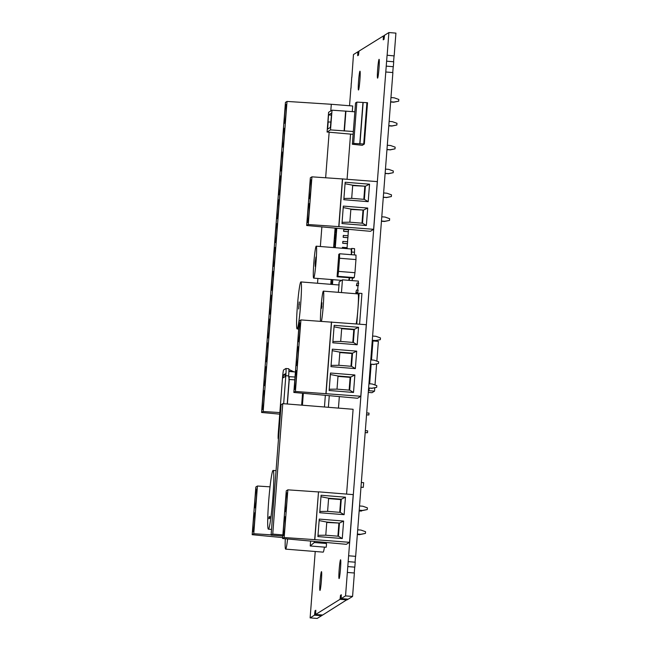<?xml version="1.0" encoding="UTF-8"?>
<svg xmlns="http://www.w3.org/2000/svg" width="651" height="651" viewBox="0 0 651 651"><rect width="100%" height="100%" fill="white"/><g stroke="black" fill="none" stroke-linecap="round" stroke-linejoin="round"><path stroke-width="0.98" d="M283.584 535.488A9.431 0.627 -85.4 0 0 284.943 525.927A9.431 0.627 -85.4 0 0 285.057 516.707A9.431 0.627 -85.4 0 0 285.024 516.715A9.431 0.627 -85.4 0 0 283.665 526.285A9.431 0.627 -85.4 0 0 283.551 535.496A9.431 0.627 -85.4 0 0 283.584 535.488M286.863 492.864A9.431 0.627 -85.4 0 0 285.496 502.434A9.431 0.627 -85.4 0 0 285.382 511.653A9.431 0.627 -85.4 0 0 285.415 511.645A9.431 0.627 -85.4 0 0 286.782 502.076A9.431 0.627 -85.4 0 0 286.896 492.856A9.431 0.627 -85.4 0 0 286.863 492.864M282.599 538.515L286.269 490.821L287.848 489.837L284.178 537.539L282.599 538.515L346.308 544.317L349.538 542.316L314.677 539.638L318.51 491.839L353.208 494.622L349.538 542.316M265.844 366.822A9.431 0.627 -85.4 0 0 264.485 376.392A9.431 0.627 -85.4 0 0 264.371 385.612A9.431 0.627 -85.4 0 0 264.404 385.604A9.431 0.627 -85.4 0 0 265.763 376.034A9.431 0.627 -85.4 0 0 265.877 366.814A9.431 0.627 -85.4 0 0 265.844 366.822M266.235 361.753A9.431 0.627 -85.4 0 0 267.602 352.183A9.431 0.627 -85.4 0 0 267.716 342.971A9.431 0.627 -85.4 0 0 267.683 342.979A9.431 0.627 -85.4 0 0 266.316 352.549A9.431 0.627 -85.4 0 0 266.202 361.761A9.431 0.627 -85.4 0 0 266.235 361.753M271.744 290.208A9.431 0.627 -85.4 0 0 273.103 280.638A9.431 0.627 -85.4 0 0 273.217 271.426A9.431 0.627 -85.4 0 0 273.184 271.434A9.431 0.627 -85.4 0 0 271.825 281.004A9.431 0.627 -85.4 0 0 271.711 290.216A9.431 0.627 -85.4 0 0 271.744 290.208M384.513 35.545L384.009 39.402L384.529 35.26L388.891 32.55L395.922 33.111L394.164 55.913L387.093 55.237L386.596 61.389L345.543 595.893L352.573 596.454L348.22 599.164L341.181 598.595L341.295 594.713L340.774 598.855L340.538 595.177L340.017 599.327L315.645 614.463L315.792 610.231L315.247 614.707L315.035 610.703L314.49 615.171L310.128 617.889L317.159 618.45L321.521 615.74L314.49 615.171M388.891 32.55L387.133 55.343M279.084 194.771A9.431 0.627 -85.4 0 0 280.451 185.201A9.431 0.627 -85.4 0 0 280.565 175.982A9.431 0.627 -85.4 0 0 280.532 175.99A9.431 0.627 -85.4 0 0 279.165 185.559A9.431 0.627 -85.4 0 0 279.051 194.779A9.431 0.627 -85.4 0 0 279.084 194.771M276.862 223.692A9.431 0.627 -85.4 0 0 275.495 233.261A9.431 0.627 -85.4 0 0 275.381 242.473A9.431 0.627 -85.4 0 0 275.414 242.465A9.431 0.627 -85.4 0 0 276.781 232.895A9.431 0.627 -85.4 0 0 276.895 223.684A9.431 0.627 -85.4 0 0 276.862 223.692M284.593 123.226A9.431 0.627 -85.4 0 0 285.952 113.656A9.431 0.627 -85.4 0 0 286.066 104.437A9.431 0.627 -85.4 0 0 286.033 104.445A9.431 0.627 -85.4 0 0 284.674 114.015A9.431 0.627 -85.4 0 0 284.56 123.234A9.431 0.627 -85.4 0 0 284.593 123.226M282.754 147.077A9.431 0.627 -85.4 0 0 284.121 137.507A9.431 0.627 -85.4 0 0 284.235 128.288A9.431 0.627 -85.4 0 0 284.202 128.296A9.431 0.627 -85.4 0 0 282.835 137.866A9.431 0.627 -85.4 0 0 282.721 147.085A9.431 0.627 -85.4 0 0 282.754 147.077M268.074 337.91A9.431 0.627 -85.4 0 0 269.433 328.34A9.431 0.627 -85.4 0 0 269.547 319.12A9.431 0.627 -85.4 0 0 269.514 319.128A9.431 0.627 -85.4 0 0 268.155 328.698A9.431 0.627 -85.4 0 0 268.041 337.918A9.431 0.627 -85.4 0 0 268.074 337.91M269.905 314.059A9.431 0.627 -85.4 0 0 271.272 304.489A9.431 0.627 -85.4 0 0 271.386 295.269A9.431 0.627 -85.4 0 0 271.353 295.277A9.431 0.627 -85.4 0 0 269.986 304.847A9.431 0.627 -85.4 0 0 269.872 314.067A9.431 0.627 -85.4 0 0 269.905 314.059M262.565 409.455A9.431 0.627 -85.4 0 0 263.932 399.885A9.431 0.627 -85.4 0 0 264.046 390.665A9.431 0.627 -85.4 0 0 264.013 390.673A9.431 0.627 -85.4 0 0 262.646 400.243A9.431 0.627 -85.4 0 0 262.532 409.463A9.431 0.627 -85.4 0 0 262.565 409.455M279.727 414.142L261.58 412.474L285.439 102.402L287.018 101.426L331.302 104.282L330.789 110.955M261.58 412.474L263.159 411.497L287.018 101.426M273.583 266.316A9.431 0.627 -85.4 0 0 274.942 256.746A9.431 0.627 -85.4 0 0 275.056 247.526A9.431 0.627 -85.4 0 0 275.023 247.535A9.431 0.627 -85.4 0 0 273.664 257.104A9.431 0.627 -85.4 0 0 273.55 266.324A9.431 0.627 -85.4 0 0 273.583 266.316M277.253 218.622A9.431 0.627 -85.4 0 0 278.612 209.052A9.431 0.627 -85.4 0 0 278.726 199.833A9.431 0.627 -85.4 0 0 278.693 199.841A9.431 0.627 -85.4 0 0 277.334 209.41A9.431 0.627 -85.4 0 0 277.22 218.63A9.431 0.627 -85.4 0 0 277.253 218.622M280.923 170.92A9.431 0.627 -85.4 0 0 282.282 161.35A9.431 0.627 -85.4 0 0 282.396 152.139A9.431 0.627 -85.4 0 0 282.363 152.147A9.431 0.627 -85.4 0 0 281.004 161.717A9.431 0.627 -85.4 0 0 280.89 170.928A9.431 0.627 -85.4 0 0 280.923 170.92M360.776 396.247L366.285 324.703L300.925 319.918L299.338 320.902L293.837 392.447L357.545 398.249L360.776 396.247L295.416 391.463L293.837 392.447M325.915 393.562L331.424 322.017M300.925 319.918L295.416 391.463M299.932 322.945A9.431 0.627 -85.4 0 0 298.573 332.515A9.431 0.627 -85.4 0 0 298.459 341.734A9.431 0.627 -85.4 0 0 298.492 341.726A9.431 0.627 -85.4 0 0 299.851 332.156A9.431 0.627 -85.4 0 0 299.965 322.937A9.431 0.627 -85.4 0 0 299.932 322.945M296.262 370.647A9.431 0.627 -85.4 0 0 294.903 380.208A9.431 0.627 -85.4 0 0 294.789 389.428A9.431 0.627 -85.4 0 0 294.822 389.42A9.431 0.627 -85.4 0 0 296.181 379.85A9.431 0.627 -85.4 0 0 296.295 370.631A9.431 0.627 -85.4 0 0 296.262 370.647M298.101 346.796A9.431 0.627 -85.4 0 0 296.734 356.366A9.431 0.627 -85.4 0 0 296.62 365.585A9.431 0.627 -85.4 0 0 296.653 365.577A9.431 0.627 -85.4 0 0 298.02 356.007A9.431 0.627 -85.4 0 0 298.134 346.788A9.431 0.627 -85.4 0 0 298.101 346.796M326.078 393.464L331.587 321.92M353.517 392.463L329.137 390.502L330.488 373.023L354.868 374.976L353.517 392.463L349.677 390.152L350.686 377.01L338.024 375.993L337.015 389.143L349.677 390.152M357.187 344.761L332.807 342.808L334.158 325.329L358.538 327.282L357.187 344.761L353.347 342.459L354.356 329.316L358.538 327.282M355.356 368.612L330.977 366.659L332.319 349.172L356.699 351.133L355.356 368.612L351.507 366.31L352.516 353.159L356.699 351.133M334.044 326.818L341.694 328.299L340.685 341.441L332.905 341.555M340.685 341.441L353.347 342.459M352.809 342.418L353.794 329.658L354.356 329.316L341.694 328.299M341.661 328.69L353.794 329.658M332.205 350.661L339.863 352.15L338.845 365.292L331.074 365.398M338.845 365.292L351.507 366.31M350.979 366.261L351.963 353.509L352.516 353.159L339.863 352.15M339.83 352.541L351.963 353.509M349.139 390.112L350.124 377.36L337.991 376.384M354.868 374.976L350.124 377.36M337.015 389.143L329.235 389.249M330.374 374.512L338.024 375.993M394.058 55.905L393.57 61.755M386.686 61.202L393.717 61.764L393.334 66.703L386.303 66.142M393.228 66.695L392.74 72.554M385.856 72.001L392.887 72.562L355.658 556.345L348.627 555.783M355.552 556.336L355.064 562.187M348.179 561.634L355.21 562.204L354.828 567.143L347.797 566.582M354.722 567.135L354.234 572.986M347.349 572.432L354.38 573.002L352.573 596.454M347.821 599.132L347.455 599.636L340.424 599.066M347.064 599.604L322.676 615.024L315.645 614.463M322.294 614.992L321.92 615.496L314.881 614.926M284.178 537.539L314.677 539.638M319.242 519.091L343.622 521.052L342.28 538.532L317.9 536.579L319.242 519.091M321.081 495.248L345.461 497.201L344.119 514.681L319.739 512.728L321.081 495.248M314.84 539.533L318.51 491.839M320.967 496.729L328.617 498.218L327.608 511.36L340.27 512.378L344.119 514.681M340.27 512.378L341.279 499.236L345.461 497.201M327.608 511.36L319.828 511.474M339.741 512.337L340.717 499.577L341.279 499.236L328.617 498.218M328.592 498.609L340.717 499.577M319.128 520.58L326.786 522.061L325.777 535.212L338.43 536.229L339.448 523.078L343.622 521.052M326.753 522.452L339.448 523.078L326.786 522.061M338.43 536.229L342.28 538.532M325.777 535.212L317.997 535.317M337.902 536.18L338.886 523.428M287.848 489.837L318.347 491.936M351.857 77.347L353.469 54.546L357.83 51.836L357.716 55.726L358.237 51.584L358.473 55.254L358.994 51.112L383.358 35.984L383.244 39.874L384.123 35.512M310.128 617.889L315.23 551.503M329.154 132.194L325.646 177.78M321.863 226.979L320.357 246.501M317.9 278.465L317.525 283.258M347.081 179.188L350.547 134.13M352.281 111.598L352.712 105.999L331.302 104.282M263.159 411.497L279.849 412.571M282.664 537.604L252.173 534.699L253.76 533.714L271.109 534.837M252.173 534.699L255.843 487.005L257.43 486.02L270.035 486.834M253.166 531.672A9.431 0.627 -85.4 0 0 254.525 522.102A9.431 0.627 -85.4 0 0 254.639 512.882A9.431 0.627 -85.4 0 0 254.606 512.898A9.431 0.627 -85.4 0 0 253.247 522.46A9.431 0.627 -85.4 0 0 253.133 531.68A9.431 0.627 -85.4 0 0 253.166 531.672M254.997 507.821A9.431 0.627 -85.4 0 0 256.364 498.259A9.431 0.627 -85.4 0 0 256.47 489.039A9.431 0.627 -85.4 0 0 256.445 489.047A9.431 0.627 -85.4 0 0 255.078 498.617A9.431 0.627 -85.4 0 0 254.964 507.837A9.431 0.627 -85.4 0 0 254.997 507.821M257.43 486.02L253.76 533.714M342.434 178.935L377.295 181.613L373.625 229.307L338.764 226.629L342.434 178.935L311.935 176.836L308.265 224.53L306.678 225.506L370.395 231.317L373.625 229.307M338.927 226.524L342.597 178.83M345.543 595.893L341.181 598.595M309.502 198.636A9.431 0.627 -85.4 0 0 310.861 189.067A9.431 0.627 -85.4 0 0 310.975 179.847A9.431 0.627 -85.4 0 0 310.942 179.855A9.431 0.627 -85.4 0 0 309.583 189.425A9.431 0.627 -85.4 0 0 309.469 198.645A9.431 0.627 -85.4 0 0 309.502 198.636M309.111 203.706A9.431 0.627 -85.4 0 0 307.744 213.276A9.431 0.627 -85.4 0 0 307.63 222.496A9.431 0.627 -85.4 0 0 307.663 222.487A9.431 0.627 -85.4 0 0 309.03 212.918A9.431 0.627 -85.4 0 0 309.144 203.698A9.431 0.627 -85.4 0 0 309.111 203.706M351.369 83.206L351.719 77.339M351.027 88.145L351.263 83.198M366.367 225.523L341.987 223.57L343.329 206.09L367.709 208.043L366.367 225.523L362.517 223.22L363.527 210.07L367.709 208.043M368.197 201.672L343.818 199.719L345.168 182.239L369.548 184.192L368.197 201.672L364.357 199.369L365.366 186.227L369.548 184.192M345.054 183.728L352.704 185.209L351.695 198.352L343.915 198.465M352.679 185.6L365.366 186.227L352.704 185.209M351.695 198.352L364.357 199.369M363.819 199.328L364.804 186.577M343.215 207.571L350.873 209.061L349.856 222.203L342.084 222.316M350.84 209.451L363.527 210.07L350.873 209.061M349.856 222.203L362.517 223.22M361.989 223.179L362.973 210.419M322.278 615.268L315.247 614.707M349.53 105.747L350.889 88.137M347.048 599.888L340.017 599.327M308.265 224.53L338.764 226.629M377.613 78.128A9.431 0.627 -85.4 0 0 378.98 68.558A9.431 0.627 -85.4 0 0 379.094 59.339A9.431 0.627 -85.4 0 0 379.061 59.347A9.431 0.627 -85.4 0 0 377.694 68.916A9.431 0.627 -85.4 0 0 377.588 78.136A9.431 0.627 -85.4 0 0 377.613 78.128M359.954 71.211A9.431 0.627 -85.4 0 0 358.587 80.781A9.431 0.627 -85.4 0 0 358.473 90.001A9.431 0.627 -85.4 0 0 358.506 89.993A9.431 0.627 -85.4 0 0 359.873 80.423A9.431 0.627 -85.4 0 0 359.987 71.203A9.431 0.627 -85.4 0 0 359.954 71.211M321.448 571.651A9.431 0.627 -85.4 0 0 320.08 581.221A9.431 0.627 -85.4 0 0 319.966 590.433A9.431 0.627 -85.4 0 0 319.999 590.424A9.431 0.627 -85.4 0 0 321.366 580.855A9.431 0.627 -85.4 0 0 321.48 571.643A9.431 0.627 -85.4 0 0 321.448 571.651M339.114 578.56A9.431 0.627 -85.4 0 0 340.473 568.99A9.431 0.627 -85.4 0 0 340.587 559.77A9.431 0.627 -85.4 0 0 340.554 559.779A9.431 0.627 -85.4 0 0 339.195 569.348A9.431 0.627 -85.4 0 0 339.081 578.568A9.431 0.627 -85.4 0 0 339.114 578.56M347.805 599.416L340.774 598.855M306.678 225.506L310.348 177.813L311.935 176.836M281.126 404.662L271.093 535.122L272.736 534.097L282.778 403.636L281.126 404.662M272.736 534.097L282.876 534.91M271.093 535.122L282.786 536.058M282.778 403.636L353.102 409.284L346.576 494.085M357.334 534.593L359.669 534.422M359.653 534.691L357.342 534.504M359.157 510.937L361.338 511.108L361.508 510.571M361.476 511.027L359.165 510.84M360.971 487.273L363.291 487.371L363.657 482.676L361.346 482.489M363.291 487.371L360.98 487.184M357.375 534.032L360.646 534.292L365.431 533.413L365.561 531.704L360.971 530.069L357.7 529.808M360.646 534.292L357.358 534.235M365.431 533.413L360.353 534.479M359.214 510.181L362.485 510.449L367.27 509.562L362.184 510.628L359.197 510.392M367.27 509.562L367.4 507.853L362.81 506.218L359.539 505.957M388.802 125.635L392.073 125.895L396.858 125.008L391.772 126.074L388.785 125.838M396.858 125.008L396.988 123.299L392.398 121.672L389.127 121.403M390.633 101.784L393.904 102.044L398.689 101.165L393.611 102.231L390.624 101.987M398.689 101.165L398.827 99.457L394.229 97.821L390.958 97.56M385.132 173.329L388.403 173.589L393.188 172.71L393.318 171.001L388.728 169.366L385.457 169.105M388.403 173.589L385.115 173.532M393.188 172.71L388.102 173.776M372.282 340.261L375.554 340.53L380.339 339.643L380.477 337.934L375.879 336.298L372.608 336.038M375.554 340.53L372.274 340.473M380.339 339.643L375.261 340.709M368.612 387.963L371.884 388.224L376.669 387.345L376.807 385.636L372.209 384L368.938 383.74M371.884 388.224L368.604 388.167M376.669 387.345L371.591 388.411M381.462 221.023L384.733 221.283L389.518 220.404L384.432 221.47L381.445 221.234M389.518 220.404L389.648 218.695L385.058 217.06L381.787 216.799M370.452 364.112L373.723 364.373L378.508 363.494L378.638 361.785L374.048 360.149L370.777 359.889M373.723 364.373L370.435 364.316M378.508 363.494L373.422 364.56M383.293 197.18L386.564 197.44L391.349 196.553L391.487 194.844L386.889 193.217L383.618 192.948M386.564 197.44L383.284 197.383M391.349 196.553L386.271 197.619M386.963 149.478L390.234 149.738L395.019 148.859L395.157 147.15L390.559 145.515L387.288 145.254M390.234 149.738L386.954 149.689M395.019 148.859L389.941 149.925M338.341 292.332L339.122 284.235M279.1 430.832L278.897 433.639M285.309 373.78L285.097 376.595L283.185 377.783L283.405 374.968L285.325 373.78M328.381 407.298L329.26 395.873M278.498 438.807L278.327 438.92A7.543 0.496 94.6 0 1 278.303 438.92A7.543 0.496 94.6 0 1 278.376 431.735L282.526 377.743A7.543 0.496 94.6 0 1 283.633 369.906L285.879 368.515A7.543 0.496 94.6 0 1 285.903 368.507A7.543 0.496 94.6 0 1 285.822 375.7L288.637 375.928A7.543 0.496 94.6 0 0 288.71 368.735A7.543 0.496 94.6 0 0 288.686 368.743M283.665 403.71L285.822 375.7M288.881 371.452L295.408 371.973M288.865 369.426L293.438 371.615M287.221 403.994L289.101 379.509L288.637 375.928M294.39 371.892L288.881 371.233M365.178 432.63L367.498 432.728L367.644 430.848L365.333 430.661M367.498 432.728L365.187 432.541M295.025 377.019L289.085 376.669M366.546 414.882L368.865 414.98L369.011 413.1L366.7 412.913M368.865 414.98L366.554 414.793M324.458 406.981L325.337 395.491M302.552 393.294L301.641 405.15M302.422 405.215L303.333 393.367M372.25 340.725L372.966 340.782L371.493 359.946M372.95 340.945L378.361 341.376L376.839 361.142M376.62 363.974L375.009 384.993M374.789 387.817L374.528 391.145L372.03 392.699L368.279 392.398M369.312 388.224L368.905 390.69L374.528 391.145M371.151 364.381L369.654 383.797M368.425 390.486L369.133 390.543M285.301 538.776A20.035 1.326 -85.4 0 0 285.634 549.127A20.035 1.326 -85.4 0 0 287.612 539.004M285.634 549.127L323.148 552.138A20.035 1.326 -85.4 0 0 324.434 547.117M324.955 543.382A20.035 1.326 -85.4 0 0 325.044 542.617M350.905 248.951L351.735 248.438L351.499 254.712M351.288 254.696A16.031 1.066 -85.4 0 0 350.93 248.959L316.24 246.176A16.031 1.066 -85.4 0 0 316.183 246.184A16.031 1.066 -85.4 0 0 313.863 262.451A16.031 1.066 -85.4 0 0 313.676 278.123A16.031 1.066 -85.4 0 0 313.725 278.107A16.031 1.066 -85.4 0 0 316.044 261.84A16.031 1.066 -85.4 0 0 316.24 246.176M338.536 271.394L337.845 276.293L337.649 274.185L337.299 276.634L353.713 277.944L337.072 276.773L338.821 254.232L339.025 256.348L339.578 253.76L339.545 258.252L338.536 271.394L354.95 272.712L355.959 259.57L356.007 255.07L339.61 253.76M337.072 276.773L353.469 278.083M337.845 276.293L354.258 277.611L354.95 272.712M337.633 276.431L354.258 277.611M300.819 281.948A23.566 1.562 -85.4 0 0 297.409 305.872A23.566 1.562 -85.4 0 0 297.133 328.918A23.566 1.562 -85.4 0 0 297.206 328.893A23.566 1.562 -85.4 0 0 300.616 304.969A23.566 1.562 -85.4 0 0 300.9 281.924A23.566 1.562 -85.4 0 0 300.819 281.948M299.2 301.95L298.663 308.997L299.354 301.966M299.322 304.44L298.858 304.399M349.644 277.782L349.261 280.378L352.069 280.597M352.46 278.001L352.093 280.589M351.711 252.027L354.526 252.254L354.315 254.94M351.735 248.438L354.551 248.666L354.526 252.254M332.441 279.775L331.432 280.679L331.522 279.556M348.708 280.329A16.031 1.066 -85.4 0 0 349.261 277.749M315.776 262.532L315.938 257.064L315.117 262.947L315.222 266.454L315.776 262.532M315.881 261.116L315.255 261.067M338.968 284.218L339.147 281.875L342.442 279.824L341.458 292.584M355.837 292.714L356.512 290.053L355.837 292.714L357.48 292.844L357.399 293.861M356.382 285.667L357.057 283.014L356.382 285.667L358.017 285.797L357.684 290.151M342.442 279.824L358.384 281.102L358.229 283.112M356.512 290.053L358.156 290.191L357.48 292.844M356.333 292.405L357.977 292.535M357.057 283.014L358.693 283.144L358.017 285.797M356.878 285.358L358.514 285.496M356.187 323.889A16.031 1.066 -85.4 0 0 357.912 309.192L356.772 323.938M359.14 293.235L357.912 309.192A16.031 1.066 -85.4 0 0 358.066 293.91L359.14 293.235L361.948 293.455L359.588 324.165M321.439 321.334A16.031 1.066 -85.4 0 0 323.425 303.407A16.031 1.066 -85.4 0 0 323.376 291.127A16.031 1.066 -85.4 0 0 323.319 291.143A16.031 1.066 -85.4 0 0 321.334 303.635A16.031 1.066 -85.4 0 0 320.471 321.269M321.529 308.354L321.96 302.723L321.529 308.354M321.903 306.767L321.277 306.719M288.865 379.484L294.805 379.834M289.264 376.555L289.052 379.37M289.101 379.509L294.805 379.85M289.264 379.403L287.376 404.011M339.317 396.784L338.447 408.104M352.354 144.245L362.306 145.303L364.348 144.034L353.672 143.432L356.854 102.117L355.536 102.939L352.354 144.245L353.672 143.432M363.885 143.993L367.058 102.679L356.854 102.117M363.714 144.099L366.895 102.785M359.767 143.92L362.949 102.606M359.962 143.798L363.144 102.484M364.348 144.034L367.53 102.72L367.058 102.679M328.177 121.843L327.616 129.126L330.374 127.409L331.644 112.989L328.56 114.91L328.014 121.949L330.789 122.054M327.079 132.031L330.505 129.899L332.026 110.182L328.592 112.314L327.079 132.031L353.119 134.334M328.56 114.91L331.481 115.137M332.026 110.182L354.852 111.801M330.505 129.899L353.33 131.518M344.102 130.989L345.616 111.272M344.412 130.802L345.925 111.085M331.807 284.406L332.246 282.314M331.619 284.389L331.969 282.29M332.083 284.43L332.311 281.476L331.326 282.086L331.156 284.357M332.458 284.454L332.832 279.661M331.147 279.523L330.781 284.324M332.27 282.095L331.326 282.086M347.073 248.649L347.146 247.697L342.459 247.315L342.32 248.267M342.914 241.358L342.776 243.238L347.463 243.612L347.601 241.733L342.849 241.399L342.703 243.279L347.398 243.653L347.081 247.689M343.378 235.393L343.232 237.273L347.919 237.648L348.065 235.768L343.313 235.434L343.167 237.314L347.854 237.688L347.544 241.724M343.834 229.429L343.687 231.308L348.375 231.683L348.521 229.811L343.769 229.477L343.622 231.349L348.309 231.723L348 235.768M335.289 247.697L336.77 228.42M335.094 228.257L333.605 247.567M334.915 247.673L335.07 245.704L334.077 246.314L333.979 247.6M334.191 244.906L335.175 244.296L335.525 239.739L334.541 240.357L334.191 244.906M334.647 238.95L335.631 238.331L335.981 233.782L334.996 234.393L334.647 238.95M335.647 228.306L335.102 232.985L336.095 232.374L336.396 228.379M334.077 246.314L335.021 246.322M334.638 247.649L335.005 246.542M334.451 247.632L334.72 246.517M335.477 240.365L334.541 240.357M335.184 240.561L334.728 243.97L334.98 240.683L335.46 240.585M334.728 243.97L335.2 244.003M335.94 234.401L334.996 234.393M335.639 234.596L335.192 238.006L335.444 234.718L335.916 234.62M335.192 238.006L335.656 238.046M336.396 228.436L335.452 228.428M336.128 231.943L335.647 232.041L335.9 228.761L336.38 228.656M335.647 232.041L336.111 232.081M335.843 231.919L336.095 228.631M342.459 247.315L342.385 248.267M310.226 545.977L314.278 542.519L326.468 543.504L326.452 545.302L326.167 547.263L310.226 545.977L310.592 541.225M268.692 501.075A29.466 1.953 -85.4 0 0 268.399 529.165A29.466 1.953 -85.4 0 0 272.81 498.52A29.466 1.953 -85.4 0 0 273.111 470.429A29.466 1.953 -85.4 0 0 268.692 501.075M268.912 518.782L269.758 518.261L269.905 516.406L269.05 516.935L268.904 518.782M269.921 516.723L269.05 516.935M269.359 518.505L269.522 516.975M283.405 374.968L285.301 375.122M339.545 258.252L355.959 259.57M269.392 517.854L268.928 517.822M269.384 518.017L268.912 517.976M285.903 368.507L288.71 368.735M356.007 255.07L339.594 253.76M298.711 329.04L297.133 328.918M341.58 280.361L313.676 278.123M358.066 293.91L323.376 291.127M271.532 529.418L268.399 529.165M314.278 542.519L314.352 541.583M339.065 284.992L300.9 281.924M276.048 470.665L273.111 470.429"/></g></svg>
